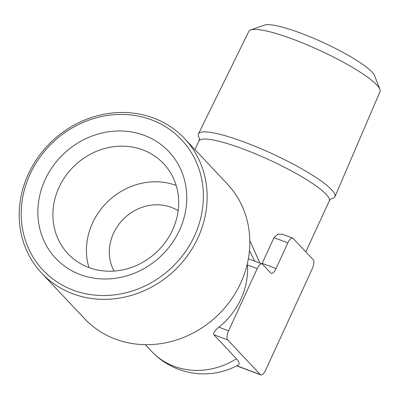 <?xml version="1.0" encoding="UTF-8"?>
<svg xmlns="http://www.w3.org/2000/svg" width="400" height="400" viewBox="0 0 400 400"><rect width="100%" height="100%" fill="white"/><g stroke="black" fill="none" stroke-linecap="round" stroke-linejoin="round"><path stroke-width="0.6" d="M198.425 133.92L248.87 31.36A72.17 12.37 24.7 0 1 250.745 29.915L264.425 25.09A61.6 10.56 24.7 0 1 301 33.23A61.6 10.56 24.7 0 1 374.64 75.785L379.875 89.305A72.17 12.37 24.7 0 1 380 91.67L334.96 196.72A75.145 12.88 -155.3 0 0 244.995 142.35A75.145 12.88 -155.3 0 0 198.425 133.92A75.145 12.88 -155.3 0 0 199.215 137.885M250.745 29.915A72.17 12.37 24.7 0 1 293.6 39.455A72.17 12.37 24.7 0 1 379.875 89.305M331.435 198.7A75.145 12.88 -155.3 0 0 334.96 196.72M114.035 271.06A45.3 41.095 136.7 0 1 113.555 233.24A45.3 41.095 136.7 0 1 178.155 210.7M88.94 267.55A65.685 59.585 136.7 0 1 92.535 223.025A65.685 59.585 136.7 0 1 176.165 185.445M59 187.405A65.685 59.585 136.7 0 1 163.61 163.665A65.685 59.585 136.7 0 1 172.57 229.97A65.685 59.585 136.7 0 1 67.96 253.71A65.685 59.585 136.7 0 1 59 187.405M45.075 179.785A77.765 70.545 136.7 0 1 144.315 135.38A77.765 70.545 136.7 0 1 179.525 230.185A77.765 70.545 136.7 0 1 80.285 274.59A77.765 70.545 136.7 0 1 45.075 179.785M184.635 138.635L227.32 183.975A98.15 89.04 136.7 0 1 240.7 283.05A98.15 89.04 136.7 0 1 84.385 318.525L41.705 273.185A98.15 89.04 136.7 0 1 28.325 174.11A98.15 89.04 136.7 0 1 184.635 138.635A98.15 89.04 136.7 0 1 198.02 237.715A98.15 89.04 136.7 0 1 41.705 273.185M194.54 235.81A95.13 86.3 136.7 0 1 73.135 290.13A95.13 86.3 136.7 0 1 30.06 174.16A95.13 86.3 136.7 0 1 151.465 119.84A95.13 86.3 136.7 0 1 194.54 235.81M249.815 240.52L259.94 263.12M261.91 263.86L262.165 263.36L276.045 268.56A7.55 2.9 -69.5 0 1 271.215 273.315A7.55 2.9 -69.5 0 1 270.755 273.005L262.48 264.215A7.55 2.9 110.5 0 0 262.025 263.9A7.55 2.9 110.5 0 0 257.195 268.66L228.6 330.83A7.55 2.9 110.5 0 0 227.67 339.9L260.335 374.6A7.55 2.9 110.5 0 0 260.795 374.91A7.55 2.9 110.5 0 0 265.62 370.155L312.245 268.79A7.55 2.9 110.5 0 0 313.175 259.72L293.14 238.435A7.55 2.9 110.5 0 0 292.68 238.125A7.55 2.9 110.5 0 0 287.855 242.88L276.045 268.56M287.855 242.88L273.98 237.68L262.165 263.36M273.98 237.68L277.74 234.215L282.28 234.225L292.68 238.125M227.67 339.9L213.795 334.7L236.44 358.755A57.94 9.93 24.7 0 1 238.04 365.145A71.725 71.725 0 0 1 151.535 351.305A71.725 65.065 136.7 0 0 174.235 366.34A71.725 65.065 136.7 0 0 236.44 358.755M213.795 334.7C213.215 332.815 214.91 330.315 218.89 327.19L228.6 330.83M257.195 268.66L247.485 265.02A71.725 65.065 136.7 0 1 240.94 299.01A71.725 65.065 136.7 0 1 218.89 327.19M254.725 261.165L249.45 250.575M331.51 198.67C330.97 198.71 330.21 199.49 329.23 201A71.725 12.295 -155.3 0 0 326.07 194.27A71.725 12.295 -155.3 0 0 243.38 149.05A71.725 12.295 -155.3 0 0 198.905 141.055L194.97 149.61M236.83 365.79L260.335 374.6M199.185 137.81C199.505 138.245 199.41 139.33 198.905 141.055M145.29 344.67L151.535 351.305M329.23 201L305.815 251.9M262.025 263.9L248.35 258.775M260.795 374.91L236.67 365.87"/></g></svg>
